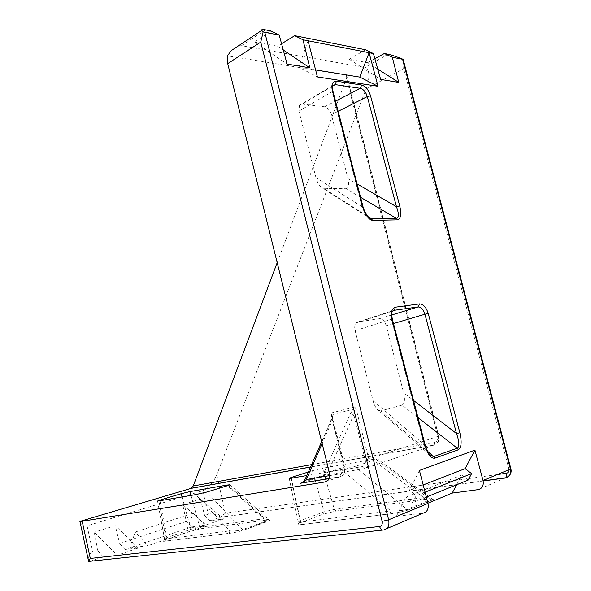<?xml version="1.0" encoding="UTF-8"?>
<svg xmlns="http://www.w3.org/2000/svg" width="591" height="591" viewBox="0 0 591 591"><rect width="100%" height="100%" fill="white"/><g stroke="black" fill="none" stroke-linecap="round" stroke-linejoin="round"><path stroke-width="0.44" stroke-dasharray="2.96 2.22" d="M430.832 499.506L432.427 499.956C434.747 498.715 432.472 498.508 425.594 499.321L423.666 497.6C427.721 497.688 430.292 498.036 431.364 498.649L430.832 499.506L406.756 509.435C403.151 510.565 397.846 511.06 390.843 510.927L300.612 522.119L298.248 522.119L300.029 520.819L298.92 523.286C295.47 524.705 295.707 525.229 299.637 524.86L389.979 513.904L390.843 510.927L341.421 469.616L306.781 475.556M406.756 509.435L408.278 509.959L432.243 500.038L430.684 499.565L376.275 459.458L354.859 466.55L341.421 469.616M238.313 45.943L241.571 45.706L364.92 67.418C369.648 67.389 370.21 79.179 366.132 88.842L216.734 474.802C213.1 482.928 208.512 488.21 202.979 490.648L208.246 514.207L204.575 515.418L209.894 520.782L223.583 518.957L200.438 499.136L204.575 515.418M403.697 61.508L403.683 68.549L509.073 469.653M89.95 561.317L103.115 556.87L117.269 555.208L94.235 532.225L97.855 550.664L92.861 552.312L87.069 525.82L202.979 490.648M191.565 526.98L205.919 524.978L182.759 504.64L186.276 521.461L191.565 526.98L187.399 528.384L205.587 525.96L193.176 513.269L187.399 528.384L124.967 549.482L138.383 548.005L117.269 555.208M129.688 547.887L147.676 545.759L135.265 532.04L129.688 547.887M205.587 525.96L147.676 545.759M205.919 524.978L223.583 518.957M209.894 520.782L219.963 517.384L483.142 481.008M427.914 503.207L396.339 516.349L422.912 513.202M182.759 504.64L200.438 499.136M186.276 521.461L119.648 543.469L115.282 525.665L94.235 532.225M124.967 549.482L119.648 543.469M270.974 30.968L254.677 42.035L287.078 64.087M281.575 43.771L277.593 46.224L254.677 42.035M365.401 49.74L349.274 59.322L367.624 62.676L377.76 69.095M374.849 58.716L367.624 62.676M208.246 514.207C211.526 513.306 215.634 514.207 220.576 516.903L219.963 517.384M291.223 478.222L300.029 520.819L324.104 511.813L334.329 509.449L423.666 497.6L372.145 459.495L322.597 468.227L324.924 476.405M372.145 459.495L377.376 458.912L376.275 459.458M314.685 478.621L312.432 470.687L308.347 471.995M312.432 470.687L322.597 468.227M360.584 197.313L346.001 188.736L323.646 188.285L367.779 216.469M346.001 188.736C348.66 188.152 349.34 184.791 348.018 178.652L357.09 183.904M338.163 111.293L331.411 114.698L348.018 178.652M331.411 114.698C329.955 110.244 327.673 107.599 324.585 106.772L302.245 104.105L299.445 105.301L298.935 111.101L315.949 177.603C317.197 182.227 319.147 185.574 321.792 187.635L323.646 188.285M417.985 417.527L402.079 405.116L380.722 410.871L427.581 451.288M402.079 405.116C404.599 403.697 405.116 399.597 403.646 392.823L413.53 400.439M393.488 323.558L386.211 325.715L403.646 392.823M386.211 325.715C384.711 321.112 382.466 318.771 379.496 318.689L358.094 321.873L356.255 322.841C354.703 324.806 354.327 327.414 355.11 330.672L373.002 400.595C374.022 404.576 375.595 407.642 377.723 409.799L380.722 410.871M277.186 262.663L346.474 78.359L346.88 76.128L346.245 75.116L227.343 55.82M87.069 525.82C83.715 526.773 81.447 525.835 80.258 523.005M88.281 559.803C88.022 555.991 89.544 553.494 92.861 552.312M103.115 556.87L97.855 550.664M277.593 46.224L283.274 50.028M138.383 548.005L115.282 525.665M468.161 480.062L461.741 475.083L456.629 484.753M461.741 475.083L406.002 497.127L396.339 516.349M419.418 470.436L409.46 490.257L416.145 495.753L412.644 502.638L406.002 497.127M423.178 484.93L409.46 490.257M426.325 497.075L412.644 502.638M425.062 492.192L416.145 495.753M315.609 69.93L298.758 67.189L317.426 76.941M308.051 40.772L298.758 67.189M193.176 513.269L135.265 532.04M349.274 59.322L380.656 79.43M497.349 474.536L225.4 513.202L220.576 516.903M350.404 413.67L353.824 414.719L365.253 459.872C365.881 463.529 364.824 465.782 362.091 466.617L327.798 472.482L353.824 414.719L355.56 406.741L353.211 409.231L350.404 413.67L324.481 471.485L323.654 475.098L324.74 475.304L326.069 474.514L327.798 472.482L324.481 471.485M302.474 482.448L303.501 481.731L306.219 477.417L332.12 418.472L333.036 414.439L330.805 413.072L332.319 416.574L332.319 420.423L322.147 443.553M408.499 509.87L431.947 500.052L432.612 499.351L377.376 458.912M228.857 533.451C234.435 532.683 239.392 531.575 243.736 530.134L242.554 529.639C239.163 530.688 234.945 531.11 229.899 530.895L165.953 538.829L164.527 538.822L166.802 537.537L166.019 539.649C162.466 540.935 162.089 541.459 164.882 541.216L229.086 533.341L229.899 530.895L195.717 494.608M243.736 530.134L268.417 521.232C271.424 520.014 270.523 519.681 265.706 520.235L263.845 518.795L268.344 519.659L267.228 520.76L242.554 529.639L206.651 492.081M159.976 500.74L166.802 537.537L190.9 529.344L199.751 527.298L263.845 518.795L227.55 485.684M299.445 105.301L332.46 85.732L332.083 91.671L362.076 206.806C364.174 212.154 366.686 215.959 369.626 218.212L321.792 187.635M358.094 321.873L394.108 310.305L392.343 311.272C390.873 313.267 390.555 315.949 391.39 319.325L423.969 444.38C425.742 449.145 427.906 452.802 430.462 455.343L377.723 409.799M392.343 311.272L356.255 322.841M315.949 177.603L362.076 206.806L362.867 206.082M182.05 496.95L190.9 529.344L190.103 531.405L166.019 539.649M268.417 521.232L267.228 520.76L228.444 485.41M373.002 400.595L423.969 444.38L424.966 444.321M291.533 478.171L300.612 522.119L299.866 524.749L390.2 513.778L399.937 512.175L408.196 509.885L406.926 509.368L354.859 466.55M315.343 480.934L324.104 511.813L323.004 514.229L298.92 523.286M326.069 474.514L303.39 481.635M332.12 418.472L331.499 419.278L332.319 420.423L343.947 466.846C344.583 470.599 343.534 472.903 340.785 473.746L329.542 475.629M354.777 410.723L353.211 409.231L333.036 414.439L332.319 416.574M389.979 513.904C397.632 512.87 403.734 511.555 408.278 509.959M366.036 89.086L403.683 68.549M265.706 520.235L201.561 528.62L190.103 531.405M425.594 499.321L336.235 511.008L323.004 514.229M386.58 528.723L382.495 530.12M505.549 477.912L478.06 489.651M241.571 45.706L265.499 29.882M388.11 54.254L364.92 67.418M326.239 481.495L339.788 476.915L328.759 478.725M301.765 482.884L324.74 475.304L364.285 468.633L433.883 445.119L310.497 467.089M346.245 75.116L438.352 436.239L368.814 459.015L355.56 406.741L330.805 413.072L344.324 467.03L329.217 471.98M225.4 513.202L216.734 474.802M311.59 464.615L434.592 442.408C437.207 441.573 438.249 439.505 437.717 436.202L346.474 78.359M324.585 106.772L335.518 101.135M332.378 86.256L302.245 104.105M298.935 111.101L332.083 91.671L332.777 90.637M325.73 479.227L334.329 509.449L336.235 511.008M379.496 318.689L391.722 314.966M355.11 330.672L392.276 318.918M191.011 495.413L199.751 527.298L201.561 528.62M229.973 484.76L269.54 520.39L243.573 530.142L237.412 531.87L229.086 533.341L165.103 541.112L165.953 538.829L158.927 500.917M437.717 436.202L438.352 436.239C439.12 440.967 437.628 443.93 433.883 445.119L434.592 442.408M362.091 466.617L364.285 468.633C368.193 467.444 369.707 464.238 368.814 459.015L365.253 459.872M328.825 478.57L340.165 476.708C344.095 475.208 345.661 471.891 344.863 466.742L344.324 467.03C345.24 472.423 343.726 475.718 339.788 476.915L340.785 473.746M510.897 468.855L508.932 468.833M157.538 501.057L164.527 538.822L164.113 541.046L164.882 541.216M289.228 478.415L298.248 522.119L298.012 524.668L299.637 524.86M321.674 441.647L332.371 416.906L344.863 466.742L343.947 466.846M310.534 467.008L434.126 444.986C437.296 443.102 438.699 441.861 438.345 441.263L438.699 436.069L346.88 76.128M483.12 480.904L220.221 517.265"/><path stroke-width="0.89" d="M362.409 206.008L362.918 206.259C363.066 207.81 364.411 210.847 366.945 215.368L369.626 218.212L371.355 218.869L396.657 218.411C398.991 217.458 398.932 213.558 396.48 206.717L399.738 205.949C401.562 214.045 400.89 218.677 397.721 219.845L372.33 220.354C368.304 219.305 365.002 214.526 362.409 206.008L332.297 90.453C331.13 84.306 332.519 81.218 336.442 81.189L335.171 84.602L332.46 85.732L332.777 90.637M367.779 216.469L371.54 218.877L372.574 220.362M283.274 50.028L309.802 67.817L287.078 64.087L279.233 35.128L264.783 32.291L388.656 519.799L427.973 503.429L419.418 470.436L474.928 450.113L483.024 480.505C483.903 485.529 482.249 488.58 478.06 489.651L452.218 493.093L427.914 503.207M483.024 480.505L510.439 469.084L402.611 59.292L392.313 57.275L384.342 53.508L374.849 58.716M378.026 86.293L317.426 76.941L308.051 40.772L369.087 52.725L359.771 77.103L378.026 86.293L369.087 52.725L373.409 53.574L380.656 79.43L398.74 82.393L392.313 57.275M308.051 40.772L302.969 39.774L309.802 67.817M382.495 530.12L88.584 561.42L90.297 558.443L379.599 526.5C381.786 525.968 382.628 524.269 382.141 521.388L260.742 42.131L263.158 31.862L261.702 30.422C261.296 29.484 262.559 29.299 265.499 29.882L270.974 30.968L279.233 35.128M373.409 53.574L365.401 49.74L294.71 35.689L281.575 43.771M384.342 53.508L388.11 54.254C391.545 54.993 396.554 56.684 403.136 59.314L510.868 468.715L510.439 469.084C511.237 473.879 509.605 476.819 505.549 477.912L505.8 477.764C506.738 476.885 506.967 475.371 506.502 473.236L497.349 474.536M294.71 35.689L302.969 39.774M402.611 59.292L403.136 59.314M227.55 485.684L226.892 485.085L189.97 491.594L191.011 495.413M226.892 485.085L229.973 484.76L228.444 485.41L206.651 492.081L195.717 494.608L158.927 500.917L157.538 501.057L159.858 500.119L159.976 500.74M182.05 496.95L181.171 493.729L159.858 500.119M181.171 493.729L189.97 491.594M306.781 475.556L291.533 478.171L289.228 478.415L291.075 477.513L291.223 478.222M308.347 471.995L291.075 477.513M80.258 523.005L79.881 521.432L191.174 488.343L193.227 485.979L277.186 262.663M79.881 521.432L82.179 521.262L90.297 558.443M260.742 42.131L227.72 63.643L329.217 471.98C330.14 477.476 328.633 480.823 324.688 482.02L82.179 521.262M227.72 63.643L227.343 55.82L231.598 50.398L238.313 45.943M263.158 31.862L264.783 32.291M88.584 561.42L88.281 559.803M456.629 484.753L452.218 493.093M474.928 450.113L465.139 468.648L423.178 484.93M465.139 468.648L471.596 473.62L468.161 480.062L426.325 497.075M427.973 503.429C428.911 508.881 427.227 512.138 422.912 513.202L386.58 528.723M471.596 473.62L425.062 492.192M359.771 77.103L315.609 69.93M377.76 69.095L398.74 82.393M305.894 477.587L305.569 478.311L306.33 479.515L303.648 481.894L300.036 483.453L302.474 482.448M424.966 444.321C428.165 454.154 429.251 453.74 430.462 455.343L433.691 456.548L434.732 458.21C430.839 458.542 427.441 453.969 424.552 444.491L391.84 318.955C390.562 312.329 391.789 308.399 395.512 307.172L394.108 310.305L418.096 306.936C421.088 307.047 423.37 309.477 424.936 314.227L393.488 323.558M427.581 451.288L433.691 456.548L457.279 448.2C459.606 446.486 459.347 441.603 456.525 433.558L459.864 432.745C461.948 441.965 461.431 447.653 458.306 449.803L434.732 458.21M357.09 183.904L396.48 206.717L367.321 96.569C365.807 91.982 363.487 89.234 360.362 88.34L335.171 84.602L332.378 86.256M360.584 197.313L396.48 218.419L397.499 219.859M336.442 81.189L361.626 85.038L360.362 88.34L335.518 101.135M391.84 318.955L392.298 318.985L424.951 444.262L424.552 444.491M417.985 417.527L457.279 448.2L458.306 449.803M395.512 307.172L419.484 303.9L418.096 306.936L391.722 314.966M321.674 441.647L305.577 478.311L303.375 481.65L301.27 483.113M396.657 218.411L397.721 219.845M371.355 218.869L372.33 220.354M483.142 481.008L505.549 477.912M361.626 85.038C365.607 86.264 368.577 89.862 370.542 95.831L399.738 205.949M419.484 303.9C423.289 304.077 426.207 307.261 428.231 313.437L459.864 432.745M324.688 482.02L326.239 481.495M328.759 478.725L301.765 482.884M310.497 467.089L191.174 488.343M509.073 469.653C509.043 471.684 508.186 472.881 506.502 473.236M193.227 485.979L311.59 464.615M370.542 95.831L367.321 96.569L338.163 111.293M315.343 480.934L314.685 478.621M324.924 476.405L325.73 479.227M413.53 400.439L456.525 433.558L424.936 314.227L428.231 313.437M322.147 443.553L306.33 479.515L329.542 475.629M382.141 521.388L388.656 519.799C389.646 525.562 387.947 528.96 383.566 530.009C381.816 530.445 380.493 529.277 379.599 526.5M332.297 90.453L332.859 90.925L362.867 206.082M191.447 488.232L310.534 467.008M261.702 30.422L231.598 50.398M79.918 521.447L88.606 561.273M510.897 468.855C511.193 470.34 512.183 475.171 505.8 477.764L483.12 480.904M392.276 318.918C391.574 314.929 391.597 312.38 392.343 311.272M301.292 483.106L328.825 478.57"/></g></svg>
